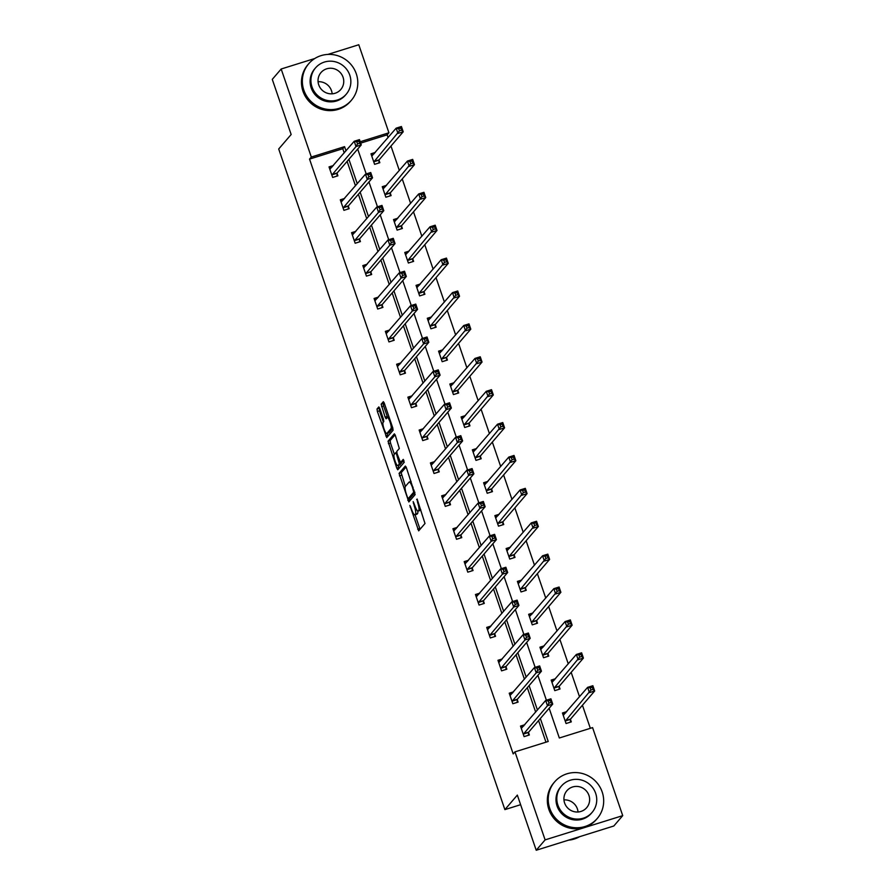<?xml version="1.0" encoding="UTF-8"?>
<svg xmlns="http://www.w3.org/2000/svg" width="895" height="895" viewBox="0 0 895 895"><rect width="100%" height="100%" fill="white"/><g stroke="black" fill="none" stroke-linecap="round" stroke-linejoin="round"><path stroke-width="1.34" d="M409.876 505.429L418.67 530.858L425.002 523.497L417.115 499.03L417.607 502.442A7.059 1.466 -107.4 0 1 418.759 510.374L418.233 510.978A7.059 1.466 -107.4 0 1 418.066 511.09A7.059 1.466 -107.4 0 1 414.844 505.664L413.166 501.625L414.351 506.223A7.059 1.466 -107.4 0 1 415.504 514.155L414.978 514.759A7.059 1.466 -107.4 0 1 414.821 514.871A7.059 1.466 -107.4 0 1 411.599 509.445L409.876 505.429M379.838 408.623L378.831 406.923L377.019 409.015L377.377 411.487L386.752 437.61L393.084 430.26L392.726 427.776L384.358 403.354L383.351 401.665L381.169 404.182L385.107 417.104L386.114 418.804L387.222 417.54A5.896 1.231 -107.4 0 1 387.367 417.439A5.896 1.231 -107.4 0 1 390.175 422.35A5.896 1.231 -107.4 0 1 391.014 428.615L386.875 433.426A5.896 1.231 -107.4 0 1 386.741 433.527A5.896 1.231 -107.4 0 1 383.933 428.627A5.896 1.231 -107.4 0 1 383.094 422.362L383.776 421.556L383.418 419.073L379.838 408.623M549.15 708.247L559.33 737.995L592.579 727.613L622.719 815.636L613.825 825.995L536.217 850.25L517.332 795.107L504.881 809.617L278.703 148.995L291.155 134.496L272.281 79.364L281.175 69.004L314.839 58.488M536.217 850.25L545.111 839.89L514.972 751.856L548.221 741.474L540.345 718.495M344.217 152.911L342.785 148.715L309.536 159.109L513.193 753.926L514.972 751.856M309.536 159.109L311.315 157.039L281.175 69.004M399.058 473.388L408.836 501.95L415.123 494.622L406.397 467.727L405.345 466.06L399.058 473.388L401.15 472.728L405.368 486.444M396.753 468.096L388.038 441.201L394.371 433.84L395.377 435.541L399.315 448.473L396.765 451.438L397.134 453.91L400.512 462.547L403.253 459.392L404.204 462.323L397.76 469.797L396.753 468.096L398.857 467.447L398.208 465.557M327.827 54.427L358.783 44.75L388.922 132.784L360.193 141.757M622.719 815.636L545.111 839.89M504.881 809.617L520.621 804.694M386.584 185.332L382.254 186.686L385.857 197.224L391.104 195.591L390.298 193.23M409.104 251.115L404.775 252.468L408.388 263.018L413.624 261.374L412.819 259.013M431.625 316.908L427.295 318.262L430.909 328.801L436.156 327.167L435.35 324.807M454.157 382.691L449.827 384.044L453.429 394.583L458.676 392.95L457.871 390.589M476.677 448.484L472.347 449.838L475.961 460.377L481.197 458.732L480.391 456.383M499.197 514.267L494.868 515.621L498.481 526.159L503.728 524.526L502.923 522.165M521.718 580.049L517.399 581.403L521.002 591.953L526.249 590.308L525.443 587.948M544.25 645.843L539.92 647.197L543.533 657.735L548.769 656.102L547.964 653.742M566.77 711.626L562.44 712.979L566.054 723.529L571.301 721.885L570.484 719.524M590.331 728.306L582.432 705.238M579.535 696.769L571.167 672.346M568.269 663.877L559.901 639.444M557.003 630.986L548.646 606.553M545.749 598.084L537.38 573.661M534.483 565.192L526.126 540.77M523.217 532.301L514.86 507.879M511.962 499.41L503.594 474.976M500.697 466.519L492.339 442.085M489.431 433.616L481.074 409.194M478.176 400.725L469.808 376.303M466.91 367.834L458.553 343.4M455.656 334.943L447.287 310.509M444.39 302.051L436.022 277.618M433.124 269.149L424.767 244.727M421.869 236.258L413.501 211.835M410.604 203.366L402.235 178.933M399.338 170.475L390.981 146.042M388.083 137.584L387.143 134.854L360.663 143.133M555.504 678.734L551.186 680.088L554.788 690.627L560.035 688.993L559.23 686.633M532.984 612.952L528.654 614.306L532.268 624.844L537.515 623.2L536.709 620.85M510.463 547.158L506.134 548.512L509.747 559.062L514.983 557.417L514.178 555.057M487.932 481.376L483.613 482.729L487.216 493.268L492.463 491.635L491.657 489.274M465.411 415.582L461.082 416.936L464.695 427.486L469.942 425.841L469.137 423.48M442.891 349.8L438.561 351.153L442.175 361.692L447.41 360.058L446.605 357.698M420.37 284.017L416.041 285.36L419.643 295.909L424.89 294.265L424.085 291.915M397.839 218.223L393.509 219.577L397.123 230.116L402.37 228.482L401.564 226.122M375.318 152.441L370.989 153.795L374.602 164.333L379.838 162.7L379.032 160.339M387.143 134.854L388.922 132.784M345.996 150.841L344.564 146.646L311.315 157.039M537.447 710.026L529.09 685.604M526.193 677.135L517.825 652.712M514.927 644.243L506.559 619.81M503.661 611.352L495.304 586.919M492.407 578.45L484.038 554.027M481.141 545.558L472.784 521.136M469.875 512.667L461.518 488.245M458.62 479.776L450.252 455.342M447.355 446.885L438.997 422.451M436.089 413.982L427.732 389.56M424.834 381.091L416.466 356.669M413.568 348.2L405.211 323.777M402.303 315.308L393.945 290.875M391.048 282.417L382.68 257.984M379.782 249.515L371.425 225.092M368.527 216.624L360.159 192.201M357.262 183.732L348.893 159.299M357.698 149.062L366.212 173.932M368.953 181.953L377.477 206.823M380.218 214.845L388.732 239.726M391.484 247.736L399.998 272.617M402.739 280.638L411.264 305.508M414.005 313.53L422.518 338.399M425.27 346.421L433.784 371.291M436.525 379.312L445.05 404.193M447.791 412.203L456.305 437.084M459.057 445.106L467.57 469.976M470.311 477.997L478.836 502.867M481.577 510.888L490.091 535.758M492.843 543.78L501.357 568.661M504.098 576.671L512.622 601.552M515.363 609.573L523.877 634.443M526.629 642.465L535.143 667.334M537.884 675.356L546.397 700.226M342.785 148.715L344.564 146.646M545.972 742.168L538.566 720.564M535.669 712.096L527.312 687.673M524.414 679.204L516.046 654.782M513.148 646.313L504.78 621.891M501.882 613.422L493.525 588.988M490.628 580.531L482.26 556.097M479.362 547.628L470.994 523.206M468.096 514.737L459.739 490.315M456.842 481.846L448.473 457.423M445.576 448.954L437.219 424.521M434.31 416.063L425.953 391.63M423.055 383.161L414.687 358.738M411.789 350.269L403.432 325.847M400.524 317.378L392.167 292.956M389.269 284.487L380.901 260.053M378.003 251.596L369.646 227.162M366.737 218.693L358.38 194.271M355.483 185.802L347.115 161.38M337.091 173.44L337.896 175.8L332.649 177.445L329.036 166.895L333.365 165.553M348.345 206.342L349.151 208.692L343.915 210.336L340.301 199.798L344.631 198.444M359.611 239.233L360.416 241.594L355.17 243.227L351.567 232.689L355.886 231.335M370.877 272.125L371.682 274.485L366.435 276.119L362.822 265.58L367.151 264.226M382.131 305.016L382.937 307.377L377.701 309.021L374.088 298.471L378.417 297.118M393.397 337.907L394.203 340.268L388.956 341.912L385.353 331.363L389.672 330.02M404.663 370.81L405.469 373.17L400.222 374.804L396.608 364.265L400.938 362.911M415.918 403.701L416.723 406.061L411.487 407.695L407.874 397.156L412.203 395.803M427.183 436.592L427.989 438.953L422.742 440.586L419.14 430.047L423.458 428.694M438.438 469.483L439.255 471.844L434.008 473.489L430.394 462.939L434.724 461.585M449.704 502.386L450.509 504.735L445.274 506.38L441.66 495.83L445.99 494.487M460.97 535.277L461.775 537.638L456.528 539.271L452.926 528.732L457.244 527.379M472.224 568.168L473.041 570.529L467.794 572.162L464.181 561.624L468.51 560.27M483.49 601.06L484.296 603.42L479.06 605.054L475.446 594.515L479.776 593.161M494.756 633.951L495.561 636.311L490.315 637.956L486.712 627.406L491.031 626.053M506.011 666.853L506.827 669.203L501.58 670.847L497.967 660.297L502.296 658.955M517.276 699.745L518.082 702.105L512.846 703.738L509.233 693.2L513.562 691.846M528.542 732.636L529.348 734.996L524.101 736.63L520.498 726.091L524.817 724.737M414.821 514.871L416.913 514.222A7.059 1.466 -107.4 0 0 417.081 514.11L414.978 514.759M417.786 511.067A7.059 1.466 -107.4 0 1 417.607 513.495L417.081 514.11M418.066 511.09L420.169 510.441A7.059 1.466 -107.4 0 0 420.326 510.329L418.233 510.978M415.067 514.793L420.057 529.258M406.106 466.966L401.15 472.728M409.407 498.246L410.167 500.383M407.482 497.441L408.232 498.604L413.747 492.172L412.472 487.439A7.059 1.466 -107.4 0 0 409.239 482.002A7.059 1.466 -107.4 0 0 409.082 482.114L405.312 486.511A7.059 1.466 -107.4 0 0 406.464 494.432L407.482 497.441M410.246 497.967L408.232 498.604M414.911 492.608L410.324 497.944L408.187 498.627M394.348 454.268L390.5 443.025L388.396 443.674M395.087 434.78L390.13 440.541L390.5 443.025M402.549 461.887L403.891 460.422M394.124 454.526A5.896 1.231 -107.4 0 0 394.964 460.791A5.896 1.231 -107.4 0 0 397.783 465.691A5.896 1.231 -107.4 0 0 397.917 465.59L399.371 463.901L396.642 454.481L395.635 452.792L394.124 454.526M399.707 465.031A5.896 1.231 -107.4 0 0 399.875 465.031A5.896 1.231 -107.4 0 0 400.009 464.941L397.917 465.59M401.497 462.245L400.009 464.941M398.857 467.447L399.159 468.208M388.676 432.867A5.896 1.231 -107.4 0 0 388.844 432.867A5.896 1.231 -107.4 0 0 388.978 432.777L386.875 433.426M392.871 428.235L388.978 432.777M384.067 402.593L383.273 403.522L383.631 405.994L387.58 417.372M387.199 433.381L388.139 436.022M379.547 407.863L379.48 410.839L383.328 422.082M562.709 713.74L565.785 712.778M590.197 687.897L590.924 690.011L593.016 689.351L592.3 687.248L590.197 687.897L587.623 687.349L592.859 685.715L594.672 690.985L589.425 692.618L587.623 687.349L563.257 715.34M570.35 722.175L570.585 719.032L594.672 690.985L593.016 689.351M565.248 721.169L590.924 690.011M592.859 685.715L592.3 687.248M523.832 725.89L520.756 726.852M548.971 703.123L551.063 702.463L550.347 700.36L548.243 701.009L548.971 703.123L547.471 705.73L545.67 700.461L550.917 698.816L552.718 704.096L547.471 705.73L523.295 734.269M521.304 728.452L545.67 700.461L548.243 701.009M551.063 702.463L552.718 704.096L528.632 732.144L528.397 735.287M550.347 700.36L550.917 698.816M568.459 840.17A28.081 27.242 40.7 0 0 579.602 836.691M563.951 799.906A13.033 12.642 -139.3 0 1 578.036 811.989M549.743 808.364A28.081 27.242 40.7 0 0 570.954 827.148A28.081 27.242 40.7 0 0 597.267 818.466A28.081 27.242 40.7 0 0 602.178 791.974A28.081 27.242 40.7 0 0 580.967 773.179A28.081 27.242 40.7 0 0 554.654 781.872A28.081 27.242 40.7 0 0 549.743 808.364M554.654 781.872L553.759 782.901A28.081 27.242 40.7 0 0 548.848 809.393A28.081 27.242 40.7 0 0 570.059 828.188A28.081 27.242 40.7 0 0 596.372 819.496L597.267 818.466M592.121 812.38L591.293 813.342A20.216 19.612 -139.3 0 1 572.352 819.596A20.216 19.612 -139.3 0 1 557.082 806.059A20.216 19.612 -139.3 0 1 560.617 786.996L561.433 786.045A20.216 19.612 40.7 0 0 557.898 805.108A20.216 19.612 40.7 0 0 573.169 818.645A20.216 19.612 40.7 0 0 592.121 812.38A20.216 19.612 40.7 0 0 595.656 793.317A20.216 19.612 40.7 0 0 580.385 779.78A20.216 19.612 40.7 0 0 561.433 786.045M588.944 795.409A13.033 12.642 40.7 0 0 566.893 790.721A13.033 12.642 40.7 0 0 574.456 811.731A13.033 12.642 40.7 0 0 588.944 795.409M318.072 81.725A13.033 12.642 -139.3 0 1 332.146 93.818M303.853 90.182A28.081 27.242 40.7 0 0 325.064 108.977A28.081 27.242 40.7 0 0 351.377 100.285A28.081 27.242 40.7 0 0 356.288 73.793A28.081 27.242 40.7 0 0 335.077 55.009A28.081 27.242 40.7 0 0 308.764 63.69A28.081 27.242 40.7 0 0 303.853 90.182M308.764 63.69L307.88 64.731A28.081 27.242 40.7 0 0 302.969 91.223A28.081 27.242 40.7 0 0 324.18 110.007A28.081 27.242 40.7 0 0 350.482 101.325L351.377 100.285M346.231 94.21L345.414 95.161A20.216 19.612 -139.3 0 1 326.462 101.415A20.216 19.612 -139.3 0 1 311.192 87.889A20.216 19.612 -139.3 0 1 314.727 68.814L315.555 67.863A20.216 19.612 40.7 0 0 312.008 86.938A20.216 19.612 40.7 0 0 327.29 100.464A20.216 19.612 40.7 0 0 346.231 94.21A20.216 19.612 40.7 0 0 349.766 75.135A20.216 19.612 40.7 0 0 334.495 61.61A20.216 19.612 40.7 0 0 315.555 67.863M343.053 77.239A13.033 12.642 40.7 0 0 321.003 72.551A13.033 12.642 40.7 0 0 328.566 93.561A13.033 12.642 40.7 0 0 343.053 77.239M551.443 680.849L554.52 679.887M578.931 655.006L579.658 657.12L581.75 656.46L581.034 654.357L578.931 655.006L576.358 654.458L581.605 652.813L583.406 658.093L578.159 659.727L576.358 654.458L551.991 682.449M559.095 689.284L559.319 686.141L583.406 658.093L581.75 656.46M553.983 688.266L579.658 657.12M581.605 652.813L581.034 654.357M540.177 647.958L543.254 646.995M567.676 622.115L568.392 624.218L570.495 623.569L569.768 621.454L567.676 622.115L565.092 621.566L570.339 619.922L572.14 625.191L566.904 626.836L565.092 621.566L540.725 649.557M547.829 656.393L548.053 653.249L572.14 625.191L570.495 623.569M542.717 655.375L568.392 624.218M570.339 619.922L569.768 621.454M512.567 692.999L509.49 693.961M537.705 670.221L539.808 669.572L539.081 667.457L536.989 668.117L537.705 670.221L536.217 672.839L534.404 667.569L539.651 665.925L541.453 671.194L536.217 672.839L512.029 701.378M510.038 695.56L534.404 667.569L536.989 668.117M539.808 669.572L541.453 671.194L517.366 699.252L517.142 702.396M539.081 667.457L539.651 665.925M501.312 660.107L498.235 661.069M526.45 637.329L528.542 636.681L527.826 634.566L525.723 635.226L526.45 637.329L524.951 639.947L523.15 634.667L528.386 633.034L530.198 638.303L524.951 639.947L500.775 668.487M498.772 662.658L523.15 634.667L525.723 635.226M528.542 636.681L530.198 638.303L506.111 666.361L505.876 669.505M527.826 634.566L528.386 633.034M528.923 615.066L531.999 614.104M556.41 589.223L557.137 591.326L559.23 590.678L558.514 588.563L556.41 589.223L553.837 588.675L559.073 587.03L560.885 592.3L555.638 593.944L553.837 588.675L529.471 616.655M536.564 623.502L536.799 620.358L560.885 592.3L559.23 590.678M531.462 622.484L557.137 591.326M559.073 587.03L558.514 588.563M490.046 627.205L486.969 628.167M515.184 604.438L517.276 603.778L516.56 601.675L514.457 602.335L515.184 604.438L513.685 607.045L511.884 601.776L517.131 600.142L518.932 605.412L513.685 607.045L489.509 635.595M487.518 629.767L511.884 601.776L514.457 602.335M517.276 603.778L518.932 605.412L494.845 633.459L494.622 636.613M516.56 601.675L517.131 600.142M517.657 582.164L520.733 581.202M545.144 556.332L545.872 558.435L547.964 557.775L547.248 555.672L545.144 556.332L542.571 555.773L547.818 554.139L549.619 559.409L544.373 561.053L542.571 555.773L518.205 583.764M525.309 590.61L525.533 587.456L549.619 559.409L547.964 557.775M520.196 589.592L545.872 558.435M547.818 554.139L547.248 555.672M478.78 594.314L475.704 595.276M503.919 571.547L506.022 570.887L505.295 568.784L503.203 569.433L503.919 571.547L502.431 574.154L500.618 568.884L505.865 567.251L507.666 572.52L502.431 574.154L478.243 602.704M476.252 596.875L500.618 568.884L503.203 569.433M506.022 570.887L507.666 572.52L483.58 600.567L483.356 603.711M505.295 568.784L505.865 567.251M506.391 549.273L509.468 548.311M533.89 523.43L534.606 525.544L536.709 524.884L535.982 522.781L533.89 523.43L531.306 522.881L536.553 521.248L538.354 526.517L533.118 528.151L531.306 522.881L506.939 550.872M514.043 557.708L514.267 554.564L538.354 526.517L536.709 524.884M508.931 556.701L534.606 525.544M536.553 521.248L535.982 522.781M467.526 561.422L464.449 562.384M492.664 538.656L494.756 537.996L494.04 535.892L491.937 536.541L492.664 538.656L491.165 541.262L489.364 535.993L494.599 534.349L496.412 539.629L491.165 541.262L466.989 569.802M464.986 563.984L489.364 535.993L491.937 536.541M494.756 537.996L496.412 539.629L472.325 567.676L472.09 570.82M494.04 535.892L494.599 534.349M495.136 516.381L498.213 515.419M522.624 490.538L523.351 492.653L525.443 491.993L524.727 489.889L522.624 490.538L520.051 489.99L525.298 488.346L527.099 493.626L521.852 495.259L520.051 489.99L495.685 517.981M502.777 524.817L503.012 521.673L527.099 493.626L525.443 491.993M497.676 523.799L523.351 492.653M525.298 488.346L524.727 489.889M456.26 528.531L453.183 529.493M481.398 505.753L483.49 505.104L482.774 502.99L480.671 503.65L481.398 505.753L479.899 508.371L478.098 503.102L483.345 501.457L485.146 506.727L479.899 508.371L455.723 536.91M453.731 531.093L478.098 503.102L480.671 503.65M483.49 505.104L485.146 506.727L461.059 534.785L460.835 537.929M482.774 502.99L483.345 501.457M483.871 483.49L486.947 482.528M511.358 457.647L512.085 459.75L514.189 459.101L513.461 456.987L511.358 457.647L508.785 457.099L514.032 455.454L515.833 460.724L510.586 462.368L508.785 457.099L484.419 485.09M491.523 491.926L491.747 488.782L515.833 460.724L514.189 459.101M486.41 490.907L512.085 459.75M514.032 455.454L513.461 456.987M444.994 495.64L441.917 496.602M470.132 472.862L472.236 472.213L471.508 470.099L469.416 470.759L470.132 472.862L468.644 475.48L466.832 470.199L472.079 468.566L473.88 473.835L468.644 475.48L444.457 504.019M442.466 498.191L466.832 470.199L469.416 470.759M472.236 472.213L473.88 473.835L449.793 501.894L449.57 505.037M471.508 470.099L472.079 468.566M472.605 450.599L475.681 449.637M500.104 424.756L500.82 426.859L502.923 426.21L502.196 424.096L500.104 424.756L497.519 424.196L502.766 422.563L504.579 427.832L499.332 429.477L497.519 424.196L473.153 452.188M480.257 459.034L480.481 455.891L504.579 427.832L502.923 426.21M475.156 458.016L500.82 426.859M502.766 422.563L502.196 424.096M433.739 462.737L430.663 463.7M458.878 439.971L460.97 439.311L460.254 437.207L458.15 437.868L458.878 439.971L457.379 442.577L455.577 437.308L460.813 435.675L462.625 440.944L457.379 442.577L433.202 471.128M431.211 465.299L455.577 437.308L458.15 437.868M460.97 439.311L462.625 440.944L438.539 468.991L438.304 472.146M460.254 437.207L460.813 435.675M461.35 417.696L464.427 416.734M488.838 391.865L489.565 393.968L491.657 393.308L490.941 391.204L488.838 391.865L486.265 391.305L491.512 389.672L493.313 394.941L488.066 396.575L486.265 391.305L461.898 419.296M468.991 426.143L469.226 422.988L493.313 394.941L491.657 393.308M463.89 425.125L489.565 393.968M491.512 389.672L490.941 391.204M450.084 384.805L453.161 383.843M477.583 358.962L478.299 361.077L480.402 360.416L479.675 358.313L477.583 358.962L474.999 358.414L480.246 356.781L482.047 362.05L476.8 363.683L474.999 358.414L450.632 386.405M457.737 393.241L457.96 390.097L482.047 362.05L480.402 360.416M452.624 392.234L478.299 361.077M480.246 356.781L479.675 358.313M438.818 351.914L441.895 350.952M466.317 326.071L467.033 328.185L469.137 327.525L468.409 325.422L466.317 326.071L463.733 325.523L468.98 323.878L470.792 329.159L465.545 330.792L463.733 325.523L439.367 353.514M446.471 360.349L446.694 357.206L470.792 329.159L469.137 327.525M441.369 359.331L467.033 328.185M468.98 323.878L468.409 325.422M427.564 319.023L430.64 318.061M455.052 293.18L455.779 295.283L457.871 294.634L457.155 292.52L455.052 293.18L452.478 292.631L457.725 290.987L459.527 296.256L454.28 297.901L452.478 292.631L428.112 320.623M435.205 327.458L435.44 324.314L459.527 296.256L457.871 294.634M430.103 326.44L455.779 295.283M457.725 290.987L457.155 292.52M416.298 286.131L419.375 285.169M443.797 260.288L444.513 262.392L446.616 261.743L445.889 259.628L443.797 260.288L441.213 259.729L446.46 258.096L448.261 263.365L443.025 265.009L441.213 259.729L416.846 287.72M423.95 294.567L424.174 291.423L448.261 263.365L446.616 261.743M418.838 293.549L444.513 262.392M446.46 258.096L445.889 259.628M405.032 253.229L408.109 252.267M432.531 227.397L433.247 229.5L435.35 228.84L434.623 226.737L432.531 227.397L429.958 226.838L435.194 225.204L437.006 230.474L431.759 232.107L429.958 226.838L405.58 254.829M412.684 261.676L412.908 258.521L437.006 230.474L435.35 228.84M407.583 260.658L433.247 229.5M435.194 225.204L434.623 226.737M422.474 429.846L419.397 430.808M447.612 407.08L449.704 406.419L448.988 404.316L446.885 404.965L447.612 407.08L446.113 409.686L444.312 404.417L449.558 402.784L451.36 408.053L446.113 409.686L421.937 438.237M419.945 432.408L444.312 404.417L446.885 404.965M449.704 406.419L451.36 408.053L427.273 436.1L427.049 439.244M448.988 404.316L449.558 402.784M411.208 396.955L408.131 397.917M436.346 374.188L438.449 373.528L437.722 371.414L435.63 372.074L436.346 374.188L434.858 376.795L433.046 371.526L438.293 369.881L440.094 375.162L434.858 376.795L410.671 405.334M408.679 399.517L433.046 371.526L435.63 372.074M438.449 373.528L440.094 375.162L416.007 403.209L415.783 406.352M437.722 371.414L438.293 369.881M399.953 364.064L396.877 365.026M425.091 341.286L427.183 340.637L426.467 338.523L424.364 339.183L425.091 341.286L423.592 343.904L421.791 338.634L427.027 336.99L428.839 342.259L423.592 343.904L399.416 372.443M397.425 366.614L421.791 338.634L424.364 339.183M427.183 340.637L428.839 342.259L404.753 370.317L404.518 373.461M426.467 338.523L427.027 336.99M388.687 331.172L385.611 332.123M413.826 308.395L415.918 307.746L415.202 305.631L413.098 306.291L413.826 308.395L412.326 311.012L410.525 305.732L415.772 304.099L417.573 309.368L412.326 311.012L388.15 339.552M386.159 333.723L410.525 305.732L413.098 306.291M415.918 307.746L417.573 309.368L393.487 337.415L393.263 340.57M415.202 305.631L415.772 304.099M377.421 298.27L374.345 299.232M402.56 275.503L404.663 274.843L403.936 272.74L401.844 273.389L402.56 275.503L401.072 278.11L399.259 272.841L404.506 271.207L406.308 276.477L401.072 278.11L376.884 306.661M374.893 300.832L399.259 272.841L401.844 273.389M404.663 274.843L406.308 276.477L382.221 304.524L381.997 307.679M403.936 272.74L404.506 271.207M366.167 265.379L363.09 266.341M391.305 242.612L393.397 241.952L392.681 239.849L390.578 240.498L391.305 242.612L389.806 245.219L388.005 239.949L393.252 238.316L395.053 243.585L389.806 245.219L365.63 273.769M363.639 267.941L388.005 239.949L390.578 240.498M393.397 241.952L395.053 243.585L370.966 271.632L370.731 274.776M392.681 239.849L393.252 238.316M393.778 220.338L396.854 219.376M421.265 194.495L421.992 196.609L424.085 195.949L423.369 193.846L421.265 194.495L418.692 193.946L423.939 192.313L425.74 197.582L420.493 199.216L418.692 193.946L394.326 221.938M401.419 228.773L401.654 225.629L425.74 197.582L424.085 195.949M396.317 227.766L421.992 196.609M423.939 192.313L423.369 193.846M354.901 232.487L351.825 233.45M380.039 209.721L382.143 209.061L381.415 206.946L379.312 207.606L380.039 209.721L378.54 212.328L376.739 207.058L381.986 205.414L383.787 210.694L378.54 212.328L354.364 240.867M352.373 235.049L376.739 207.058L379.312 207.606M382.143 209.061L383.787 210.694L359.7 238.741L359.477 241.885M381.415 206.946L381.986 205.414M382.512 187.447L385.588 186.484M410.011 161.603L410.727 163.718L412.83 163.058L412.103 160.955L410.011 161.603L407.426 161.055L412.673 159.411L414.474 164.691L409.239 166.325L407.426 161.055L383.06 189.046M390.164 195.882L390.388 192.738L414.474 164.691L412.83 163.058M385.051 194.864L410.727 163.718M412.673 159.411L412.103 160.955M343.635 199.596L340.559 200.558M368.774 176.818L370.877 176.17L370.15 174.055L368.058 174.715L368.774 176.818L367.286 179.436L365.473 174.167L370.72 172.522L372.533 177.792L367.286 179.436L343.109 207.976M341.107 202.147L365.473 174.167L368.058 174.715M370.877 176.17L372.533 177.792L348.435 205.85L348.211 208.994M370.15 174.055L370.72 172.522M371.246 154.555L374.323 153.593M398.745 128.712L399.461 130.815L401.564 130.167L400.837 128.052L398.745 128.712L396.172 128.164L401.407 126.519L403.22 131.789L397.973 133.433L396.172 128.164L371.794 156.144M378.898 162.991L379.122 159.847L403.22 131.789L401.564 130.167M373.797 161.973L399.461 130.815M401.407 126.519L400.837 128.052M332.381 166.694L329.304 167.656M357.519 143.927L359.611 143.278L358.895 141.164L356.792 141.824L357.519 143.927L356.02 146.545L354.219 141.265L359.466 139.631L361.267 144.9L356.02 146.545L331.844 175.084M329.852 169.256L354.219 141.265L356.792 141.824M359.611 143.278L361.267 144.9L337.18 172.948L336.945 176.102M358.895 141.164L359.466 139.631M410.749 506.973L410.134 507.163M417.249 499.41L416.634 499.6M414.005 503.191L413.378 503.382M417.607 513.495L415.504 514.155M414.978 506.033L414.351 506.223M420.784 509.736L418.759 510.374M418.222 502.252L417.607 502.442M419.755 528.497L417.663 529.158M409.876 499.623L407.773 500.283M401.508 475.2L399.416 475.86M414.676 491.881L413.747 492.172M414.116 490.247L413.49 490.438M413.087 487.249L412.472 487.439M390.13 440.541L388.038 441.201M402.661 461.854L400.557 462.514M401.475 463.241L399.371 463.901M399.64 461.227L399.013 461.417M397.257 454.291L396.642 454.481M396.753 452.456L395.691 452.792M392.815 428.045L391.014 428.615M387.211 416.455L385.107 417.104M383.631 405.994L381.538 406.654M383.273 403.522L381.169 404.182M387.837 435.261L385.745 435.91M379.48 410.839L377.377 411.487M379.111 408.366L377.019 409.015M570.495 719.345L565.26 720.978M570.585 719.032L565.338 720.676M523.385 733.777L528.632 732.144M523.306 734.09L528.553 732.446M559.241 686.443L553.994 688.087M559.319 686.141L554.072 687.774M547.975 653.551L542.728 655.196M548.053 653.249L542.817 654.883M512.119 700.886L517.366 699.252M512.041 701.199L517.288 699.554M500.864 667.994L506.111 666.361M500.786 668.296L506.022 666.663M536.709 620.66L531.473 622.305M536.799 620.358L531.552 621.991M489.599 635.103L494.845 633.459M489.52 635.405L494.767 633.772M525.454 587.769L520.208 589.402M525.533 587.456L520.286 589.1M478.333 602.212L483.58 600.567M478.254 602.514L483.501 600.881M514.189 554.878L508.942 556.511M514.267 554.564L509.031 556.209M467.078 569.309L472.325 567.676M467 569.623L472.236 567.978M502.923 521.975L497.687 523.62M503.012 521.673L497.765 523.306M455.812 536.418L461.059 534.785M455.734 536.731L460.981 535.087M491.668 489.084L486.421 490.728M491.747 488.782L486.5 490.415M444.558 503.527L449.793 501.894M444.468 503.829L449.715 502.196M480.402 456.193L475.156 457.826M480.481 455.891L475.245 457.524M433.292 470.636L438.539 468.991M433.214 470.938L438.449 469.304M469.137 423.301L463.901 424.935M469.226 422.988L463.979 424.633M457.882 390.41L452.635 392.044M457.96 390.097L452.713 391.741M446.616 357.508L441.369 359.152M446.694 357.206L441.459 358.839M435.35 324.617L430.115 326.261M435.44 324.314L430.193 325.948M424.096 291.725L418.849 293.359M424.174 291.423L418.927 293.057M412.83 258.834L407.583 260.467M412.908 258.521L407.672 260.165M422.026 437.744L427.273 436.1M421.948 438.047L427.195 436.413M410.771 404.842L416.007 403.209M410.682 405.155L415.929 403.511M399.506 371.951L404.753 370.317M399.427 372.264L404.663 370.619M388.24 339.06L393.487 337.415M388.161 339.362L393.408 337.728M376.985 306.168L382.221 304.524M376.896 306.47L382.143 304.837M365.719 273.277L370.966 271.632M365.641 273.579L370.877 271.946M401.564 225.943L396.328 227.576M401.654 225.629L396.407 227.274M354.454 240.375L359.7 238.741M354.375 240.688L359.622 239.043M390.309 193.04L385.063 194.685M390.388 192.738L385.141 194.372M343.199 207.483L348.435 205.85M343.109 207.797L348.356 206.152M379.044 160.149L373.797 161.794M379.122 159.847L373.886 161.48M331.933 174.592L337.18 172.948M331.855 174.894L337.091 173.261M411.096 481.432L409.239 482.002M402.605 461.887L400.512 462.547M399.875 465.031L397.783 465.691M396.742 452.445L395.635 452.792M388.844 432.867L386.741 433.527M389.012 416.925L387.367 417.439"/></g></svg>
